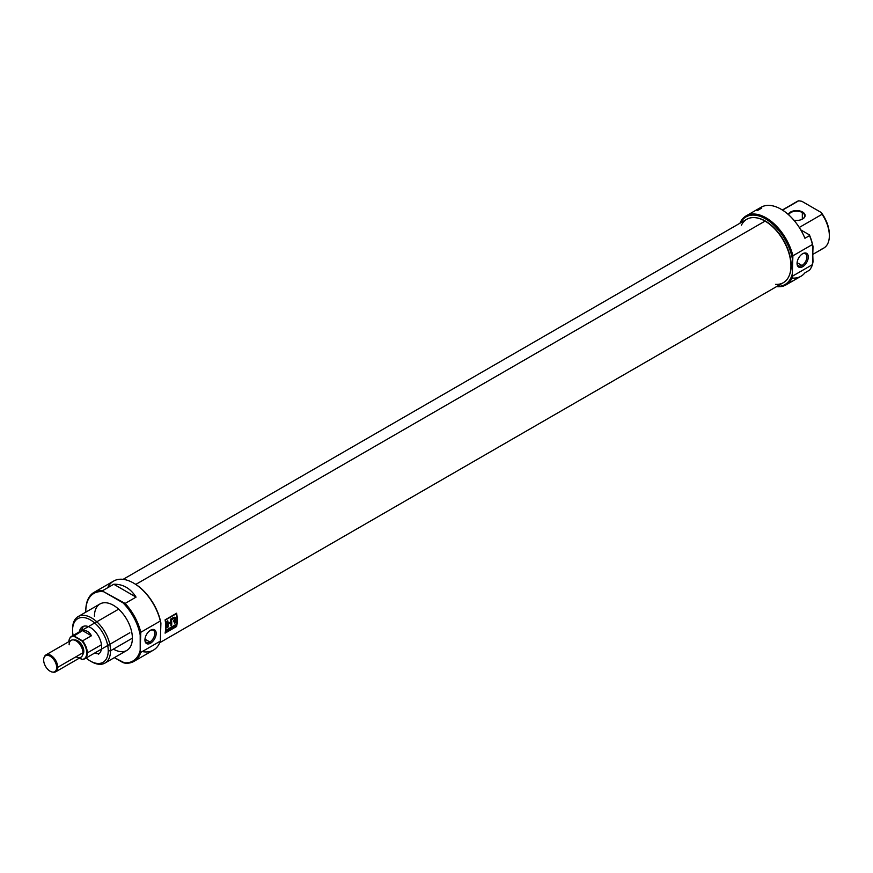 <?xml version="1.0" encoding="UTF-8"?>
<svg xmlns="http://www.w3.org/2000/svg" width="873" height="873" viewBox="0 0 873 873"><rect width="100%" height="100%" fill="white"/><g stroke="black" fill="none" stroke-linecap="round" stroke-linejoin="round"><path stroke-width="1.31" d="M150.56 643.194A7.955 4.594 -60 0 1 144.929 639.953A7.955 4.594 -60 0 1 150.56 630.208L150.56 630.208A7.955 4.594 -60 0 1 156.18 633.46A7.955 4.594 -60 0 1 150.56 643.194A7.955 4.594 120 0 0 156.18 633.46A7.955 4.594 120 0 0 150.56 630.208A7.955 4.594 120 0 0 144.929 639.953A7.955 4.594 120 0 0 150.56 643.194L149.861 641.982A6.962 4.027 -60 0 1 144.94 639.527A6.962 4.027 120 0 0 146.38 642.332A6.962 4.027 120 0 0 149.861 641.982A6.962 4.027 120 0 0 154.412 635.85A6.962 4.027 120 0 0 153.342 630.262A6.962 4.027 120 0 0 150.2 630.426A6.962 4.027 120 0 1 154.783 633.656A6.962 4.027 120 0 1 149.861 641.982L144.973 639.167M133.907 661.385L153.462 650.101A39.852 23.004 -120 0 0 160.337 641.12L140.782 652.404L140.204 650.32L140.782 632.292L160.337 620.998L160.905 623.082L160.337 641.12L140.782 652.404A39.852 23.004 60 0 1 133.907 661.385A39.852 23.004 60 0 1 125.134 663.196L123.017 662.629A39.034 22.534 -120 0 0 140.204 650.32L140.204 635.031A39.034 22.534 -120 0 0 123.017 602.872L103.8 591.785A39.034 22.534 -120 0 0 85.805 611.275A39.034 22.534 -120 0 0 85.816 612.148A39.034 22.534 60 0 1 85.805 611.275L85.805 610.609A39.852 23.004 60 0 1 94.055 592.363A39.852 23.004 60 0 1 102.828 590.552L113.763 584.244C122.951 584.004 130.383 588.293 136.057 597.121L125.134 603.429A39.852 23.004 60 0 1 140.782 632.292L160.337 620.998A39.852 23.004 -120 0 0 133.536 583.055A39.852 23.004 -120 0 0 113.61 581.08L94.055 592.363M114.363 657.642L123.017 662.629A39.034 22.534 -120 0 0 140.204 650.32L140.782 652.404A39.852 23.004 60 0 1 125.134 663.196L114.363 657.642M104.978 663.065L126.825 650.45A26.834 15.496 -120 0 0 132.38 638.163A26.834 15.496 -120 0 0 120.67 611.155A26.834 15.496 -120 0 0 99.991 603.963L78.133 616.578A26.834 15.496 60 0 1 98.824 623.769A26.834 15.496 60 0 1 110.533 650.778A26.834 15.496 60 0 1 104.978 663.065A26.834 15.496 60 0 1 91.556 661.734L90.41 661.068A25.208 14.557 -120 0 0 108.23 650.778A25.208 14.557 -120 0 0 90.41 619.906A25.208 14.557 -120 0 0 72.579 630.197L72.579 628.866A26.834 15.496 60 0 1 78.133 616.578M125.134 603.429L103.8 591.785L102.828 590.552L113.763 584.244C122.951 584.004 130.383 588.293 136.057 597.121L113.763 584.244L136.057 597.121L125.134 603.429A39.852 23.004 60 0 1 140.782 632.292L140.204 635.031A39.034 22.534 -120 0 0 123.017 602.872L125.134 603.429M72.579 630.197A25.208 14.557 -120 0 0 73.168 635.773A25.208 14.557 -120 0 1 72.579 630.197A25.208 14.557 60 0 1 90.41 619.906A25.208 14.557 60 0 1 108.23 650.778L110.533 650.778A26.834 15.496 -120 0 0 91.556 617.909A26.834 15.496 -120 0 0 72.579 628.866L72.579 630.197M108.23 650.778A25.208 14.557 -120 0 1 85.87 657.773A25.208 14.557 -120 0 0 90.41 661.068M101.617 646.958A15.856 9.156 -120 0 0 94.699 631.004A15.856 9.156 -120 0 0 82.477 626.749A15.856 9.156 -120 0 0 79.279 632.478A15.856 9.156 60 0 1 91.098 627.96A15.856 9.156 60 0 1 101.617 646.958A15.856 9.156 -120 0 1 98.333 654.215M94.677 653.048A15.856 9.156 -120 0 0 99.402 653.408A15.856 9.156 -120 0 1 94.677 653.048M107.663 587.769A39.852 23.004 -120 0 1 134.835 583.841A39.852 23.004 -120 0 1 160.337 620.998L160.905 623.082A39.034 22.534 60 0 0 133.82 583.219A39.034 22.534 60 0 1 134.115 583.382A39.034 22.534 60 0 1 160.905 623.082L160.337 641.12A39.852 23.004 -120 0 1 142.244 651.564M83.71 626.236A15.856 9.156 -120 0 0 81.669 630.502A15.856 9.156 -120 0 1 83.71 626.236M802.614 212.03A8.544 4.932 0 0 0 794.19 210.786A8.544 4.932 0 0 0 788.243 214.442A8.544 4.932 180 0 1 794.19 210.786A8.544 4.932 180 0 1 802.614 212.03A8.544 4.932 180 0 1 803.837 218.108A8.544 4.932 180 0 1 793.884 220.203A8.544 4.932 0 0 0 802.614 219.003A8.544 4.932 0 0 0 802.614 212.03L802.32 212.532A8.13 4.692 180 0 1 802.462 219.09A8.13 4.692 0 0 0 804.71 215.849A8.13 4.692 0 0 0 802.32 212.532A8.13 4.692 0 0 0 794.321 211.342A8.13 4.692 0 0 0 788.646 214.802A8.13 4.692 0 0 1 794.321 211.342A8.13 4.692 0 0 1 802.32 212.532L802.32 219.167M746.175 215.871A39.852 23.004 60 0 1 792.891 255.8A39.852 23.004 60 0 0 766.996 218.381A39.852 23.004 60 0 0 739.911 223.237A39.852 23.004 60 0 1 746.175 215.871L761.125 207.239A39.852 23.004 60 0 1 804.928 238.274L809.533 235.623L804.928 238.274A39.852 23.004 -120 0 0 757.164 210.699L761.758 208.036M792.04 278.05A39.852 23.004 -120 0 0 804.928 272.802L809.533 270.15A39.852 23.004 -120 0 0 812.447 264.628L813.014 261.878L812.447 244.505A39.852 23.004 -120 0 0 809.533 235.623L809.424 234.892L800.77 229.894L809.424 234.892A39.034 22.534 60 0 1 813.014 246.59A39.034 22.534 -120 0 0 809.424 234.892L809.533 235.623A39.852 23.004 -120 0 1 812.447 244.505L792.891 255.8L812.447 244.505L813.014 246.59L812.447 264.628L792.891 275.912A39.852 23.004 60 0 1 786.016 284.893A39.852 23.004 60 0 1 776.512 286.628A39.852 23.004 -120 0 0 792.891 275.912L812.447 264.628A39.852 23.004 -120 0 1 809.533 270.15L804.928 272.802A39.852 23.004 60 0 1 800.967 276.261L786.016 284.893M799.275 227.46L822.06 214.3L799.275 227.46M782.361 210L796.951 201.576A26.834 15.496 -120 0 1 798.686 200.801L782.546 210.12L798.686 200.801L801.818 201.281L821.231 212.499L822.06 214.3A26.834 15.496 -120 0 1 829.35 235.775A26.834 15.496 60 0 1 822.06 248.827M777.025 286.333A39.034 22.534 -120 0 0 792.313 273.827L792.313 258.539A39.034 22.534 -120 0 0 768.109 220.476A39.034 22.534 -120 0 0 740.424 222.942A39.034 22.534 60 0 1 768.109 220.476A39.034 22.534 60 0 1 792.313 258.539L792.891 255.8L792.313 273.827A39.034 22.534 60 0 1 777.025 286.333M792.891 275.912L792.313 273.827L792.891 275.912M813.014 254.283L823.796 248.063A26.834 15.496 -120 0 0 829.35 235.775A26.834 15.496 -120 0 0 822.06 214.3L821.231 212.499A25.208 14.557 60 0 1 829.35 234.444L829.35 235.775L829.35 234.444A25.208 14.557 -120 0 0 821.231 212.499L801.818 201.281L798.686 200.801A26.834 15.496 -120 0 0 795.423 202.689M802.669 266.702A7.955 4.594 -60 0 1 797.049 263.46A7.955 4.594 -60 0 1 802.669 253.716L802.669 253.716A7.955 4.594 120 0 0 797.049 263.46A7.955 4.594 120 0 0 802.669 266.702A7.955 4.594 120 0 0 808.289 256.968A7.955 4.594 120 0 0 802.669 253.716L802.669 253.716A7.955 4.594 -60 0 1 808.289 256.968A7.955 4.594 -60 0 1 802.669 266.702L801.971 265.49A6.962 4.027 120 0 0 806.521 259.357A6.962 4.027 120 0 0 805.452 253.77A6.962 4.027 120 0 0 802.309 253.934A6.962 4.027 120 0 1 806.892 257.164A6.962 4.027 120 0 1 801.971 265.49L797.082 262.675M797.06 263.035A6.962 4.027 120 0 0 798.489 265.839A6.962 4.027 120 0 0 801.971 265.49A6.962 4.027 -60 0 1 797.06 263.035M159.715 642.724L783.354 282.677A36.601 21.127 -120 0 0 789.236 275.595A36.601 21.127 -120 0 0 765.054 221.098A36.601 21.127 -120 0 0 755.822 217.737A36.601 21.127 -120 0 0 746.764 219.287L123.126 579.345M176.597 626.498A36.601 21.127 -120 0 0 176.597 613.217L165.095 619.863A36.601 21.127 60 0 1 165.095 633.143L176.597 626.498L165.095 633.143A36.601 21.127 -120 0 0 165.095 619.863L165.412 620.048A36.601 21.127 60 0 1 165.412 632.729L176.39 626.388A36.601 21.127 -120 0 0 176.39 613.697L165.412 620.048A36.601 21.127 60 0 1 165.412 632.729L176.39 626.388A36.601 21.127 -120 0 0 176.39 613.697L165.095 619.863L176.597 613.217A36.601 21.127 60 0 1 176.597 626.498M765.523 221.142A36.219 20.908 60 0 0 756.105 217.77A36.219 20.908 60 0 1 756.378 217.814A36.219 20.908 60 0 1 765.523 221.142A36.219 20.908 60 0 1 789.443 275.082A36.219 20.908 60 0 1 789.334 275.333A36.219 20.908 -120 0 0 765.523 221.142L765.054 221.098A36.601 21.127 60 0 1 790.371 259.39A36.601 21.127 60 0 1 775.573 284.358M173.16 627.643L174.284 627A36.601 21.127 60 0 1 174.24 627.229L172.876 628.014A36.601 21.127 -120 0 0 173.181 626.028L174.513 625.254A36.601 21.127 60 0 1 174.491 625.483L173.389 626.116A36.601 21.127 60 0 1 173.312 626.749L174.327 626.159A36.601 21.127 60 0 1 174.294 626.388L173.28 626.978A36.601 21.127 60 0 1 173.16 627.643L174.284 627A36.601 21.127 60 0 1 174.24 627.229L172.876 628.014A36.601 21.127 -120 0 0 173.181 626.028L174.513 625.254A36.601 21.127 60 0 1 174.491 625.483L173.389 626.116A36.601 21.127 60 0 1 173.312 626.749L174.327 626.159A36.601 21.127 60 0 1 174.294 626.388L173.28 626.978A36.601 21.127 60 0 1 173.16 627.643L173.16 627.643M169.929 628.702L170.781 628.211A36.601 21.127 60 0 1 170.748 628.44L169.897 628.931A36.601 21.127 60 0 1 169.733 629.826L169.493 629.968A36.601 21.127 -120 0 0 169.798 627.982L171.01 627.272A36.601 21.127 60 0 1 170.988 627.512L170.006 628.069A36.601 21.127 60 0 1 169.929 628.702L170.781 628.211A36.601 21.127 60 0 1 170.748 628.44L169.897 628.931A36.601 21.127 60 0 1 169.733 629.826L169.493 629.968A36.601 21.127 -120 0 0 169.798 627.982L170.006 628.069A36.601 21.127 60 0 1 169.929 628.702L169.929 628.702M167.321 630.393L166.372 630.939A36.601 21.127 60 0 1 166.208 631.866L165.968 631.997A36.601 21.127 -120 0 0 166.263 630.011L166.514 629.87A36.601 21.127 60 0 1 166.405 630.71L167.354 630.164A36.601 21.127 -120 0 0 167.463 629.324L167.703 629.182A36.601 21.127 60 0 1 167.398 631.179L167.158 631.31A36.601 21.127 -120 0 0 167.321 630.393L166.372 630.939A36.601 21.127 60 0 1 166.208 631.866L165.968 631.997A36.601 21.127 -120 0 0 166.263 630.011L166.514 629.87A36.601 21.127 60 0 1 166.405 630.71L167.354 630.164A36.601 21.127 -120 0 0 167.463 629.324L167.703 629.182A36.601 21.127 60 0 1 167.398 631.179L167.158 631.31A36.601 21.127 -120 0 0 167.321 630.393L167.321 630.393M174.371 621.249L173.563 621.751A36.601 21.127 -120 0 0 173.541 620.779L174.655 619.775L174.436 618.259L171.544 619.721A36.601 21.127 60 0 1 171.697 624.948L171.359 624.741A36.109 20.843 -120 0 0 171.195 619.524L174.087 618.062L171.195 619.524A36.109 20.843 60 0 1 171.359 624.741L171.697 624.948A36.601 21.127 -120 0 0 171.544 619.721L174.48 618.28L174.655 619.775L173.541 620.779A36.601 21.127 60 0 1 173.563 621.751L174.796 622.023A36.601 21.127 60 0 1 174.764 623.18L175.615 622.689A36.601 21.127 -120 0 0 175.648 621.521L174.993 617.222L170.573 619.164A36.601 21.127 60 0 1 170.813 621.794L168.042 623.398A36.601 21.127 -120 0 0 167.802 620.768L166.95 621.26A36.601 21.127 60 0 1 167.212 627.534L168.063 627.043A36.601 21.127 -120 0 0 168.074 624.217L170.857 622.613A36.601 21.127 60 0 1 170.846 625.439L171.697 624.948L170.846 625.439A36.601 21.127 -120 0 0 170.857 622.613L168.074 624.217A36.601 21.127 60 0 1 168.063 627.043L167.212 627.534A36.601 21.127 -120 0 0 166.95 621.26L167.802 620.768A36.601 21.127 60 0 1 168.042 623.398L170.813 621.794A36.601 21.127 -120 0 0 170.573 619.164L172.876 617.833C175.287 616.644 175.997 617.506 175.004 620.43L175.648 621.521A36.601 21.127 60 0 1 175.615 622.689L174.764 623.18A36.601 21.127 -120 0 0 174.796 622.023L174.142 621.445L174.796 622.023M175.298 620.397L174.655 620.234L174.818 617.156L175.004 620.43M167.845 630.917L168.849 628.516L169.231 630.12L167.594 631.059L168.849 628.516L169.231 630.12L167.845 630.917M172.789 626.247A36.601 21.127 60 0 1 172.483 628.233L171.544 627.381A36.601 21.127 60 0 1 171.294 628.931L171.053 629.062A36.601 21.127 -120 0 0 171.348 627.076L172.319 627.949A36.601 21.127 -120 0 0 172.548 626.388L172.789 626.247A36.601 21.127 60 0 1 172.483 628.233L171.544 627.381A36.601 21.127 60 0 1 171.294 628.931L171.053 629.062A36.601 21.127 -120 0 0 171.348 627.076L172.319 627.949A36.601 21.127 -120 0 0 172.548 626.388L172.789 626.247M175.255 625.854L174.971 626.017A36.601 21.127 60 0 1 174.818 626.89L174.578 627.032A36.601 21.127 -120 0 0 174.884 625.035L176.27 624.752L176.182 626.105L174.971 626.017A36.601 21.127 60 0 1 174.818 626.89L174.578 627.032A36.601 21.127 -120 0 0 174.884 625.035L176.27 624.752L175.724 625.996M167.496 620.943A36.109 20.843 60 0 1 167.692 623.202L167.692 623.202A36.109 20.843 -120 0 0 167.496 620.943M167.725 626.847L167.234 627.13L167.725 626.847A36.109 20.843 -120 0 0 167.736 624.009A36.109 20.843 60 0 1 167.725 626.847M170.508 622.405L167.736 624.009L170.508 622.405M175.266 622.482L174.775 622.765L175.266 622.482A36.109 20.843 -120 0 0 175.298 621.325A36.109 20.843 60 0 1 175.266 622.482M168.554 628.735L168.249 629.946L168.554 628.735M168.107 629.87L168.685 628.811L168.107 629.87M171.97 627.742L171.261 626.727L171.97 627.742M176.03 624.893L175.102 625.133A36.601 21.127 60 0 1 175.015 625.788L175.811 625.614M56.658 667.485A9.199 5.314 -120 0 1 50.154 671.239A9.199 5.314 -120 0 1 43.65 659.977A9.199 5.314 60 0 1 50.154 656.223A9.199 5.314 60 0 1 56.658 667.485A9.199 5.314 -120 0 0 51.332 657.02A9.199 5.314 -120 0 0 44.076 657.544A9.199 5.314 -120 0 0 43.65 659.977A9.199 5.314 -120 0 0 52.467 672.079A9.199 5.314 -120 0 0 56.658 667.485L57.738 667.31A9.756 5.631 60 0 1 55.719 671.784A9.756 5.631 60 0 1 53.308 672.199A9.756 5.631 60 0 1 52.882 672.123A9.756 5.631 60 0 0 57.738 667.31A9.756 5.631 -120 0 0 51.867 656.049A9.756 5.631 -120 0 0 44.25 657.173A9.756 5.631 60 0 1 44.392 656.769A9.756 5.631 60 0 1 45.963 654.881A9.756 5.631 60 0 1 53.482 657.489A9.756 5.631 60 0 1 57.738 667.31L82.935 652.775A9.756 5.631 -120 0 0 78.668 642.954A9.756 5.631 -120 0 0 71.15 640.335L45.963 654.881M83.797 651.28A8.544 4.932 -120 0 0 80.556 643.226A8.544 4.932 -120 0 0 74.303 640.073A8.544 4.932 -120 0 1 80.556 643.226A8.544 4.932 -120 0 1 83.797 651.28A8.544 4.932 60 0 1 82.717 654.63A8.544 4.932 -120 0 0 83.797 651.28L82.88 651.804M69.425 639.036A13.008 7.508 60 0 1 69.502 638.84A13.008 7.508 60 0 1 71.597 636.319A13.008 7.508 60 0 1 73.648 635.719L82.498 630.612C86.351 630.066 89.319 631.779 91.414 635.751L82.553 640.869A13.008 7.508 60 0 1 87.3 652.906A13.008 7.508 60 0 1 84.605 658.864A13.008 7.508 60 0 1 82.553 659.464L81.778 659.41A12.735 7.355 -120 0 0 86.754 652.993A12.735 7.355 -120 0 0 81.778 640.815L73.725 636.166A12.735 7.355 -120 0 0 69.349 639.232A12.735 7.355 -120 0 0 68.792 641.699A12.735 7.355 -120 0 1 73.725 636.166L82.498 630.612C86.351 630.066 89.319 631.779 91.414 635.751L82.498 630.612L91.414 635.751L82.553 640.869L73.648 635.719A13.008 7.508 60 0 0 69.425 639.036M87.3 652.906A13.008 7.508 60 0 1 82.553 659.464L79.465 658.078L81.778 659.41A12.735 7.355 -120 0 0 86.754 652.993A12.735 7.355 -120 0 0 81.778 640.815L82.553 640.869A13.008 7.508 60 0 1 87.3 652.906L101.464 644.721M55.719 671.784L80.905 657.238A9.756 5.631 -120 0 0 82.935 652.775A9.756 5.631 -120 0 0 76.027 640.815A9.756 5.631 -120 0 0 69.131 644.798M90.967 661.385A26.834 15.496 60 0 0 110.533 650.778L132.38 638.163A26.834 15.496 -120 0 0 113.403 605.295A26.834 15.496 -120 0 0 94.437 616.251M85.805 611.275L85.805 610.609A39.852 23.004 60 0 1 102.828 590.552L103.8 591.785A39.034 22.534 -120 0 0 85.805 611.275M132.38 638.163A26.834 15.496 60 0 1 113.403 649.119M741.417 225.19A36.601 21.127 -120 0 1 765.054 221.098L135.784 584.408M175.298 621.325L175.113 620.376M175.68 624.806L175.102 625.133A36.601 21.127 -120 0 1 175.015 625.788L175.964 625.755M76.027 656.758A9.756 5.631 -120 0 0 82.935 652.775M133.536 583.055L134.115 583.382M756.378 217.814L755.822 217.737M44.076 657.544L44.392 656.769M118.641 609.158L71.597 636.319M129.804 632.761L84.605 658.864M52.467 672.079L53.308 672.199"/></g></svg>
